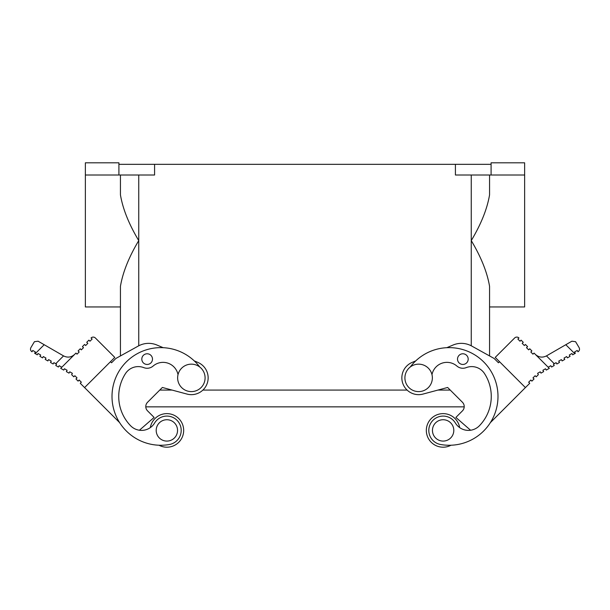 <?xml version="1.0" encoding="UTF-8"?>
<svg xmlns="http://www.w3.org/2000/svg" width="610" height="610" viewBox="0 0 610 610"><rect width="100%" height="100%" fill="white"/><g stroke="black" fill="none" stroke-linecap="round" stroke-linejoin="round"><path stroke-width="0.91" d="M489.563 175.017L489.563 194.842C487.215 208.856 481.115 224.106 471.255 240.599C481.115 257.1 487.215 272.35 489.563 286.364L489.563 355.927L489.563 306.952L524.638 306.952L524.638 162.809L491.088 162.809L491.088 164.334L455.418 164.334L455.418 175.017L491.088 175.017L491.088 164.334M524.638 175.017L491.088 175.017M455.418 164.334L118.912 164.334L118.912 162.809L85.362 162.809L85.362 306.952L120.437 306.952L120.437 355.927L120.437 286.364C122.785 272.35 128.885 257.1 138.744 240.599L138.744 175.017M159.751 390.08L172.081 390.08M202.878 390.08L407.122 390.08M437.919 390.08L450.249 390.08M159.012 445.231A16.775 16.775 0 0 0 178.738 418.544A16.775 16.775 0 0 0 150.327 427.61A15.25 15.25 0 0 1 139.416 430.241L154.124 417.431L147.574 410.881A6.1 6.1 0 0 1 145.798 406.855L464.202 406.855A6.1 6.1 0 0 1 462.426 410.881L455.876 417.431L470.584 430.241A15.25 15.25 0 0 1 459.673 427.61A16.775 16.775 0 0 0 431.262 418.544A16.775 16.775 0 0 0 450.988 445.231M154.582 164.334L154.582 175.017L118.912 175.017L118.912 164.334M120.437 175.017L120.437 194.842C122.785 208.856 128.885 224.106 138.744 240.599L138.744 345.794M85.362 175.017L118.912 175.017M528.657 382.203L529.732 383.286L525.423 387.594L495.221 357.399L514.634 337.986A3.05 3.05 0 0 1 518.95 337.986L517.875 339.061L520.025 341.219L521.108 340.144L523.266 342.294L522.183 343.377L524.341 345.534L525.423 344.452L527.581 346.61L526.499 347.692L528.657 349.85L529.732 348.767L531.889 350.925L530.814 352.008L532.972 354.158L534.047 353.083L549.305 368.341L546.285 370.079L545.523 368.76L542.885 370.285L543.647 371.604L541.009 373.129L540.239 371.81L537.601 373.335L538.363 374.654L536.205 376.812L535.13 375.729L532.972 377.887L534.047 378.97L531.889 381.128L530.814 380.045L528.657 382.203L530.814 380.045M525.408 387.586L490.387 422.608M535.405 354.44C538.76 357.399 542.442 357.887 546.453 355.897L571.89 341.204L575.573 341.691L579.111 347.608C579.896 349.332 579.523 350.719 577.99 351.772L577.228 350.453L574.589 351.978L575.352 353.297L572.706 354.822L571.944 353.503L569.305 355.028L570.068 356.347L567.422 357.879L566.659 356.553L564.021 358.078L564.784 359.404L562.138 360.929L561.375 359.603L558.737 361.128L559.5 362.454L556.854 363.979L556.091 362.653L553.453 364.178L554.216 365.504L553.453 364.178M548.184 367.22L550.807 365.71L551.57 367.029L554.216 365.504M535.13 375.729L532.972 377.887M446.772 347.708L453.016 345.054A21.358 21.358 0 0 1 471.713 346.038L494.13 358.466L498.446 362.775L499.521 361.7M462.426 410.881A6.1 6.1 0 0 0 462.426 402.249L447.641 387.472L422.974 394.083A16.775 16.775 0 0 1 402.768 383.339A16.775 16.775 0 0 1 412.078 362.431L415.776 360.868M410.248 367.006A48.808 48.808 0 0 1 495.297 412.429A48.808 48.808 0 0 1 440.618 444.507A14.32 14.32 0 0 1 431.323 422.295A14.32 14.32 0 0 1 455.388 423.012A15.25 15.25 0 0 0 479.407 425.75A42.098 42.098 0 0 0 484.5 373.564A15.25 15.25 0 0 0 466.17 367.639A9.15 9.15 0 0 1 456.89 366.053A15.25 15.25 0 0 0 431.979 374.677M428.342 387.586A13.725 13.725 0 0 0 428.342 368.173A13.725 13.725 0 0 0 408.929 368.173A13.725 13.725 0 0 0 408.929 387.586A13.725 13.725 0 0 0 428.342 387.586M450.676 422.86A10.675 10.675 0 0 1 450.676 437.957A10.675 10.675 0 0 1 435.578 437.957A10.675 10.675 0 0 1 435.578 422.86A10.675 10.675 0 0 1 450.676 422.86M466.627 355.34A5.337 5.337 0 0 1 466.627 362.889A5.337 5.337 0 0 1 459.078 362.889A5.337 5.337 0 0 1 459.078 355.34A5.337 5.337 0 0 1 466.627 355.34M199.752 367.006A48.808 48.808 0 0 0 114.703 412.429A48.808 48.808 0 0 0 169.382 444.507A14.32 14.32 0 0 0 178.677 422.295A14.32 14.32 0 0 0 154.612 423.012A15.25 15.25 0 0 1 130.593 425.75A42.098 42.098 0 0 1 125.5 373.564A15.25 15.25 0 0 1 143.83 367.639A9.15 9.15 0 0 0 153.11 366.053A15.25 15.25 0 0 1 178.021 374.677M181.658 387.586A13.725 13.725 0 0 1 181.658 368.173A13.725 13.725 0 0 1 201.071 368.173A13.725 13.725 0 0 1 201.071 387.586A13.725 13.725 0 0 1 181.658 387.586M159.324 422.86A10.675 10.675 0 0 0 159.324 437.957A10.675 10.675 0 0 0 174.422 437.957A10.675 10.675 0 0 0 174.422 422.86A10.675 10.675 0 0 0 159.324 422.86M143.373 355.34A5.337 5.337 0 0 0 143.373 362.889A5.337 5.337 0 0 0 150.922 362.889A5.337 5.337 0 0 0 150.922 355.34A5.337 5.337 0 0 0 143.373 355.34M84.592 387.586L119.613 422.608M81.344 382.203L80.268 383.286L84.576 387.594L114.779 357.399L95.366 337.986A3.05 3.05 0 0 0 91.05 337.986L92.125 339.061L89.975 341.219L88.892 340.144L86.734 342.294L87.817 343.377L85.659 345.534L84.576 344.452L82.419 346.61L83.501 347.692L81.344 349.85L80.268 348.767L78.11 350.925L79.186 352.008L77.028 354.158L75.953 353.083L60.695 368.341L63.715 370.079L64.477 368.76L67.115 370.285L66.353 371.604L68.991 373.129L69.761 371.81L72.399 373.335L71.637 374.654L73.795 376.812L74.87 375.729L77.028 377.887L75.953 378.97L78.11 381.128L79.186 380.045L81.344 382.203L79.186 380.045M61.816 367.22L59.193 365.71L58.43 367.029L55.784 365.504L56.547 364.178L53.909 362.653L53.146 363.979L50.5 362.454L51.263 361.128L48.625 359.603L47.862 360.929L45.216 359.404L45.979 358.078L43.34 356.553L42.578 357.879L39.932 356.347L40.695 355.028L38.056 353.503L37.294 354.822L34.648 353.297L35.41 351.978L32.772 350.453L32.01 351.772C30.477 350.719 30.103 349.332 30.889 347.608L34.427 341.691L38.11 341.204L63.547 355.897C67.557 357.887 71.24 357.399 74.595 354.44M74.87 375.729L77.028 377.887M163.228 347.708L156.983 345.054A21.358 21.358 0 0 0 138.287 346.038L115.87 358.466L111.554 362.775L110.479 361.7M147.574 410.881A6.1 6.1 0 0 1 147.574 402.249L162.359 387.472L187.026 394.083A16.775 16.775 0 0 0 207.232 383.339A16.775 16.775 0 0 0 197.922 362.431L194.224 360.868M55.784 365.504L56.547 364.178M471.255 345.794L471.255 175.017M565.805 344.719L574.742 353.647M546.453 355.897L554.269 363.712M63.547 355.897L55.731 363.712M44.194 344.719L35.258 353.647"/></g></svg>
